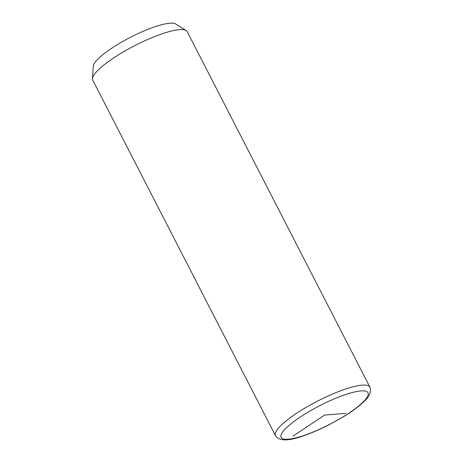 <?xml version="1.0" encoding="UTF-8"?>
<svg xmlns="http://www.w3.org/2000/svg" width="463" height="463" viewBox="0 0 463 463"><rect width="100%" height="100%" fill="white"/><g stroke="black" fill="none" stroke-linecap="round" stroke-linejoin="round"><path stroke-width="0.69" d="M369.896 387.12L187.191 31.623A53.083 11.488 152.8 0 0 186.132 30.512A53.083 11.488 152.8 0 0 145.648 40.397A53.083 11.488 152.8 0 0 97.803 70.388A53.083 11.488 152.8 0 0 92.478 78.646A53.083 11.488 152.8 0 0 92.762 80.151L275.462 435.654C279.201 441.198 288.484 441.262 303.311 435.839C311.431 433.073 320.026 429.375 329.1 424.745L343.795 416.515C352.725 411.028 359.624 405.872 364.491 401.045C369.705 396.287 371.505 391.646 369.896 387.12A53.083 11.488 152.8 0 0 331.358 394.563A53.083 11.488 152.8 0 0 280.503 425.885A53.083 11.488 152.8 0 0 275.462 435.654M186.132 30.512L175.668 23.978A46.717 10.111 152.8 0 0 140.04 32.676A46.717 10.111 152.8 0 0 97.942 59.067A46.717 10.111 152.8 0 0 93.254 66.336L92.478 78.646M293.05 436.065L324.575 415.074L345.797 413.326M363.374 401.739A48.841 10.568 152.8 0 0 344.692 394.852A48.841 10.568 152.8 0 0 285.775 428.414A48.841 10.568 152.8 0 0 304.457 435.295A48.841 10.568 152.8 0 0 363.374 401.739"/></g></svg>
